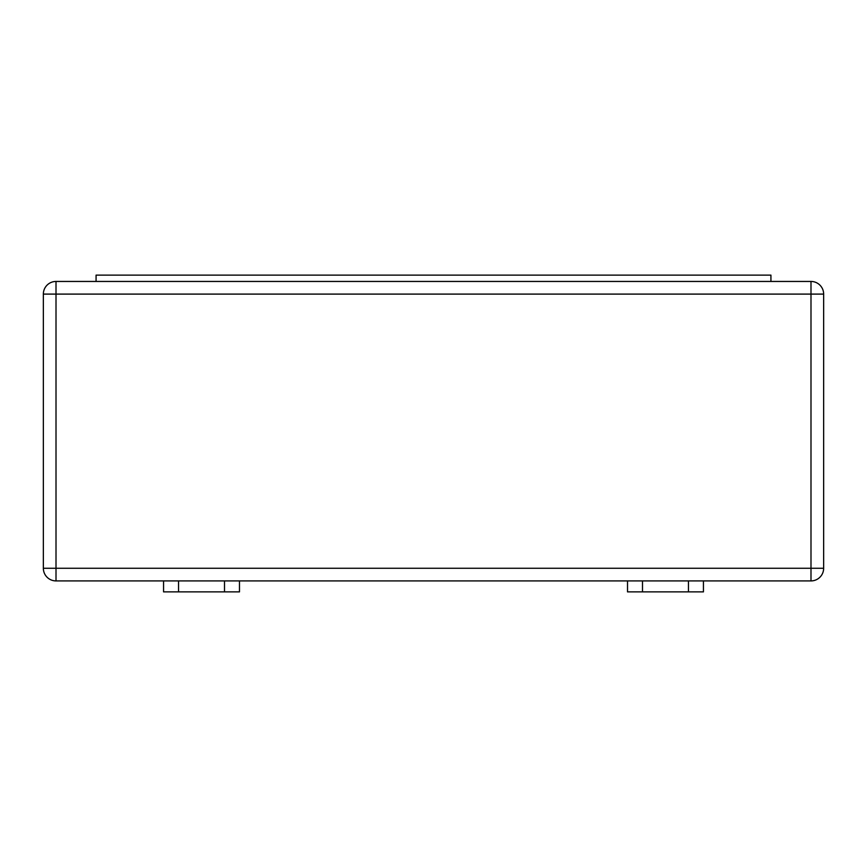 <?xml version="1.0" encoding="UTF-8"?>
<svg xmlns="http://www.w3.org/2000/svg" width="867" height="867" viewBox="0 0 867 867"><rect width="100%" height="100%" fill="white"/><g stroke="black" fill="none" stroke-linecap="round" stroke-linejoin="round"><path stroke-width="1.3" d="M178.537 591.879L239.476 591.879L239.476 580.912L627.524 580.912L627.524 591.879L703.44 591.879L703.44 580.912L810.992 580.912L56.008 580.912L56.008 568.264L810.992 568.264L810.992 294.097L56.008 294.097L56.008 568.264L43.35 568.264L43.35 294.097L43.35 568.264A12.658 12.658 0 0 0 56.008 580.912L163.56 580.912L163.56 591.879L178.537 591.879L178.537 580.912M823.65 568.264A12.658 12.658 0 0 1 810.992 580.912A12.658 12.658 0 0 0 823.65 568.264L810.992 568.264L810.992 580.912A12.658 12.658 0 0 0 823.65 568.264L823.65 294.097A12.658 12.658 0 0 0 810.992 281.45L810.992 294.097L823.65 294.097A12.658 12.658 0 0 0 810.992 281.45L56.008 281.45A12.658 12.658 0 0 0 43.35 294.097A12.658 12.658 0 0 1 56.008 281.45L56.008 294.097L43.35 294.097M96.074 275.121L770.926 275.121L770.926 281.45L96.074 281.45L96.074 275.121L770.926 275.121M43.35 568.264A12.658 12.658 0 0 0 56.008 580.912A12.658 12.658 0 0 1 43.35 568.264M224.51 591.879L224.51 580.912M688.463 591.879L688.463 580.912M642.49 591.879L642.49 580.912"/></g></svg>
